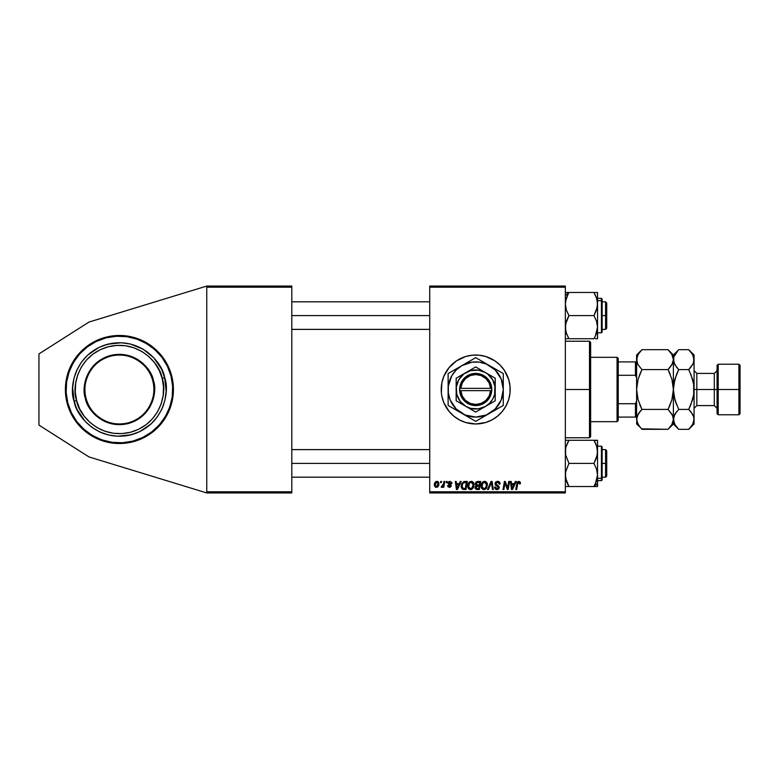 <?xml version="1.0" encoding="UTF-8"?>
<svg xmlns="http://www.w3.org/2000/svg" width="779" height="779" viewBox="0 0 779 779"><rect width="100%" height="100%" fill="white"/><g stroke="black" fill="none" stroke-linecap="round" stroke-linejoin="round"><path stroke-width="1.17" d="M124.698 443.261L119.401 443.524A54.024 54.024 0 0 1 65.387 389.5A54.024 54.024 0 0 1 119.401 335.476L129.947 336.518L140.074 339.595L149.412 344.581L157.601 351.3L164.32 359.489L169.316 368.827L172.383 378.964L173.425 389.5L172.383 400.036L169.316 410.173L164.32 419.511L157.601 427.7L149.412 434.419L140.074 439.405L129.947 442.482L119.401 443.524L108.865 442.482L98.729 439.405L89.39 434.419L81.211 427.7L74.492 419.511L69.497 410.173L66.419 400.036L65.64 394.797L65.64 384.203L67.715 373.823L71.765 364.036L77.647 355.234L85.135 347.746L93.938 341.864L103.724 337.804L114.114 335.739L124.698 335.739M475.696 355.02A34.48 34.48 0 0 0 465.715 356.5L472.317 355.185L479.085 355.185L485.707 356.5L494.86 360.833L500.079 365.117L504.373 370.346L508.697 379.49L510.011 386.121L510.011 392.879L508.697 399.51L506.107 405.752L502.358 411.37L497.577 416.152L491.958 419.91L485.707 422.5L475.696 423.98A34.48 34.48 0 0 1 441.216 389.5A34.48 34.48 0 0 1 475.696 355.02A34.48 34.48 0 0 1 510.177 389.5A34.48 34.48 0 0 1 475.696 423.98L465.696 422.5L459.444 419.91L453.826 416.152L449.045 411.37A34.48 34.48 0 0 0 475.696 423.98M465.667 356.509A34.48 34.48 0 0 0 441.888 382.742M441.216 389.529A34.48 34.48 0 0 0 441.381 392.85L441.888 382.771A34.48 34.48 0 0 0 441.391 386.092M441.381 386.15A34.48 34.48 0 0 0 441.216 389.471M441.391 392.908A34.48 34.48 0 0 0 441.878 396.199L441.391 392.879M441.888 396.258A34.48 34.48 0 0 0 449.035 411.361L443.845 402.694L441.888 396.229M429.726 286.059L565.35 286.059L565.35 287.208L429.726 287.208L429.726 491.792L565.35 491.792L565.35 286.059L429.726 286.059L429.726 287.208L429.726 286.059M460.272 481.451L459.289 483.642L460.272 481.451L461.178 481.451L457.448 489.494L456.426 489.494L455.326 481.451L456.163 481.451L456.436 483.642L459.289 483.642L456.436 483.642L456.163 481.451L455.326 481.451L456.426 489.494L457.448 489.494L461.178 481.451L460.272 481.451L461.178 481.451L457.448 489.494L456.426 489.494L455.326 481.451L456.163 481.451M476.057 485.648L475.18 483.954L476.164 481.889L480.721 481.451L479.358 489.494L476.456 489.426L475.326 488.637L475.132 486.943L476.183 485.57L475.18 483.954L476.183 485.57L475.073 487.537L476.183 489.358L479.358 489.494L480.721 481.451L477.498 481.451L480.721 481.451L479.358 489.494L477.293 489.494M520.421 483.116L518.775 481.344L520.216 482.113L520.343 483.847L519.505 483.954L519.077 482.347L517.947 482.688L516.662 489.494L515.815 489.494L517.149 482.405L518.775 481.344L516.808 483.593L515.815 489.494L516.662 489.494L517.626 483.798L518.717 482.279L519.505 483.954L520.343 483.847L520.421 483.116L519.505 483.954L519.544 482.892M507.587 488.267L508.706 481.451L509.554 481.451L508.181 489.494L507.295 489.494L504.996 482.668L503.877 489.494L503.03 489.494L504.393 481.451L505.269 481.451L507.587 488.267L507.85 486.359L507.587 488.267L505.269 481.451L504.393 481.451L503.03 489.494L503.877 489.494L504.996 482.668L507.295 489.494L508.181 489.494L509.554 481.451L508.706 481.451L509.554 481.451L508.181 489.494L507.295 489.494M495.035 483.71L495.454 482.337L497.07 481.373L499.076 481.724L499.933 483.019L500.05 484.071L499.212 484.168L498.346 482.435L495.999 483.058L496.087 484.334L498.463 485.862L499.193 487.206L498.579 489.037L496.729 489.592L495.269 488.959L494.616 487.089L495.444 487.011L495.892 488.267L496.983 488.657L498.132 488.219L498.307 487.118L495.551 485.249L495.035 483.71L498.375 487.508L496.983 488.657L495.444 487.011L494.616 487.089L496.963 489.601L499.212 487.459L495.863 483.632L497.499 482.279L498.998 482.98L499.212 484.168L500.05 484.071C500.069 482.337 499.242 481.432 497.557 481.344L495.074 483.214M488.414 489.494L487.508 489.494L491.023 481.451L492.094 481.451L493.321 489.494L492.484 489.494L491.422 482.6L488.414 489.494L487.508 489.494L488.414 489.494L491.422 482.6L492.484 489.494L493.321 489.494L492.094 481.451L491.023 481.451L492.094 481.451L493.321 489.494L492.484 489.494M481.14 486.33L481.782 483.292L483.847 481.461L486.33 481.997L487.401 484.82L486.583 487.995L484.256 489.582L482.182 488.92L481.13 486.018C481.081 488.053 482.006 489.251 483.915 489.601L486.3 488.384L487.401 484.82C487.411 482.844 486.495 481.685 484.645 481.344L484.801 481.344M441.888 382.771L443.845 376.306L449.045 367.63L456.543 360.833L465.696 356.5M434.322 484.957L435.773 481.704L437.146 481.354L438.431 482.055L438.791 484.937L437.486 487.06L435.422 487.206L434.322 484.957L436.279 487.401C438.119 486.963 439.005 485.716 438.918 483.671L436.931 481.344C435.14 481.792 434.273 482.999 434.322 484.957L434.331 484.645M515.338 481.451L514.354 483.642L515.338 481.451L516.243 481.451L512.514 489.494L511.491 489.494L510.381 481.451L511.228 481.451L511.491 483.642L514.354 483.642L511.491 483.642L511.228 481.451L510.381 481.451L511.491 489.494L512.514 489.494L516.243 481.451L515.338 481.451L516.243 481.451L512.514 489.494L511.491 489.494L510.381 481.451L511.228 481.451M471.266 481.344C468.909 481.899 467.741 483.457 467.76 486.018L468.237 483.662L469.737 481.802L471.879 481.412L473.447 482.6L473.788 486.7L471.879 489.27L469.055 489.124L467.76 486.018C467.702 488.053 468.627 489.251 470.535 489.601L472.931 488.384L474.031 484.82C474.041 482.844 473.116 481.685 471.266 481.344L471.422 481.344M463.826 481.588L467.342 481.451L465.978 489.494L462.103 488.91L461.256 487.177L461.499 484.168L463.671 481.636L461.178 486.203L462.95 489.387L465.978 489.494L467.342 481.451L464.956 481.451L467.342 481.451L465.978 489.494L463.972 489.494M449.804 481.344L451.869 482.542L451.986 483.428L451.148 483.535L450.272 482.113L448.85 482.873L450.983 484.84L451.187 486.242L449.999 487.352L448.003 486.817L447.594 485.629L448.431 485.521L449.425 486.671L450.418 485.862L448.246 483.876L448.363 482.026L449.989 481.344L448.013 483.038L450.418 485.862L449.541 486.671L448.431 485.521L447.594 485.629L449.502 487.401L451.255 485.736L448.85 482.97L449.95 482.074L451.099 482.999M446.143 482.6L446.338 481.451L447.175 481.451L447 482.6L446.143 482.6L447 482.6L447.175 481.451L446.338 481.451L447.175 481.451L447 482.6L446.143 482.6L446.338 481.451L446.143 482.6M440.505 482.6L440.7 481.451L441.537 481.451L441.362 482.6L440.505 482.6L441.362 482.6L441.537 481.451L440.7 481.451L441.537 481.451L441.362 482.6L440.505 482.6L440.7 481.451L440.505 482.6M443.417 484.187L443.923 481.451L444.77 481.451L443.777 487.303L442.93 487.303L443.144 486.086L442.248 487.255L441.216 487.187L441.557 486.281L442.793 485.911L443.494 483.788L441.216 487.187L443.144 486.086L442.93 487.303L443.777 487.303L444.77 481.451L443.923 481.451L444.77 481.451L443.777 487.303L442.93 487.303M429.726 492.941L565.35 492.941L565.35 287.208L429.726 287.208L429.726 492.941L429.726 491.792L565.35 491.792L565.35 492.941L429.726 492.941M206.756 286.059L291.804 286.059L291.804 287.208L206.756 287.208L206.756 491.792L291.804 491.792L291.804 286.059L206.756 286.059L88.972 322.068L206.756 286.059L206.756 287.208L206.756 286.059M206.756 492.941L291.804 492.941L291.804 287.208L206.756 287.208L206.756 492.941L206.756 491.792L291.804 491.792L291.804 492.941L206.756 492.941L88.972 456.932L38.95 425.091L38.95 353.909L88.972 322.068L38.95 353.909L38.95 425.091L88.972 456.932L206.756 492.941M482.425 423.318A34.48 34.48 0 0 0 482.425 355.682M488.9 357.649L487.868 357.24M443.845 402.694L444.069 403.21M462.502 421.351L463.242 421.653M437.175 481.354L437.964 481.626M438.178 481.792L438.665 482.415M438.665 485.366L438.859 484.557M438.606 485.541L438.334 486.115M438.324 486.125L437.662 486.933M434.497 486.096L434.341 485.405M434.361 484.265L434.468 483.73M434.896 482.659L435.49 481.919M435.558 481.86L436.162 481.5M436.026 486.632L435.169 484.733L436.922 482.074L435.675 482.97M437.594 485.784L438.09 483.769L436.425 486.661M436.746 486.593L437.321 486.184M435.334 483.788L435.286 485.843M435.558 486.31L435.276 485.814M435.266 484.051L435.48 483.369M437.204 482.113L438.09 483.769L437.584 482.318L436.698 482.104M487.041 483.019L487.362 484.197M485.249 489.27L486.067 488.647M481.773 488.443L481.461 487.878M481.266 487.284L481.169 486.661M484.441 481.354L484.645 481.344C482.289 481.899 481.12 483.457 481.13 486.018L481.179 485.22M481.188 485.181L481.334 484.411M481.792 483.282L482.22 482.62M482.483 482.308L483.116 481.802M485.882 487.45L484.889 488.404L486.086 487.099L486.563 484.781L485.648 487.761L483.944 488.657L484.752 488.482M482.737 483.408L482.065 487.002L483.944 488.657L482.026 486.817M482.113 484.84L481.967 486.106C481.919 484.1 482.785 482.824 484.577 482.279L484.275 482.308M485.259 482.425L484.577 482.279L486.563 484.781L485.278 482.425M483.954 482.396L483.194 482.863M483.399 482.698L482.308 484.236M491.549 483.652L491.617 484.178M491.422 482.6L490.789 484.129M491.023 481.451L487.508 489.494L491.023 481.451M497.82 481.354L497.314 481.354M498.063 481.373L498.589 481.49M500.05 484.061L499.212 484.168M497.713 482.289L499.212 483.905L498.94 482.883M496.632 482.454L496.057 482.951M495.882 483.428L496.145 484.402M496.087 484.334L497.771 485.395M497.255 485.122L498.268 485.707M499.057 486.651L499.193 487.177M499.173 487.897L498.735 488.881M497.82 489.475L497.177 489.592M496.476 489.563L495.278 488.969M495.551 489.202L494.655 487.742M494.616 487.498L495.444 487.011M495.892 488.267L496.389 488.56M498.317 487.888L498.063 486.797L495.902 485.541M498.375 487.508L498.063 486.797L498.375 487.508M495.132 482.99L495.765 481.987M506.204 486.466L505.201 483.457M504.695 484.781L503.877 489.494L503.03 489.494L504.393 481.451L505.269 481.451L506.944 486.077M508.706 481.451L507.85 486.359L508.706 481.451M519.505 483.954L518.59 482.289L519.505 483.954M518.123 482.493L517.782 483.077M517.714 483.311L516.662 489.494L515.815 489.494L516.847 483.399M517.071 482.6L517.977 481.519M520.187 482.065L520.401 482.776M511.9 486.602L511.608 484.587L512.115 488.608L511.9 486.602L512.115 488.608L513.897 484.587L512.786 486.972M511.608 484.587L513.897 484.587L511.608 484.587M475.326 488.637L475.132 488.112M475.132 486.953L475.336 486.378M477.498 481.451L475.18 483.954M476.66 482.688L479.708 482.386L479.251 485.103L477.478 485.103L476.135 483.36M477.089 482.493L476.076 483.506L476.232 484.733L479.251 485.103L479.708 482.386L477.021 482.513M476.505 488.482L477.235 488.55L475.911 487.498L476.281 488.375M475.94 487.187L477.235 488.55L478.666 488.55L476.748 488.53M476.68 486.203L475.969 487.041M477.371 486.057L475.911 487.498L476.368 486.378L479.095 486.047L478.666 488.55L479.095 486.047L477.021 486.106M476.446 486.32L475.92 487.625M476.027 483.74L476.943 485.064M476.232 484.733L476.018 483.973L477.167 482.464M476.962 482.532L476.475 482.834M478.14 482.386L477.323 482.435M473.661 483.019L473.875 483.584M473.875 483.593L473.992 484.197M473.788 486.7L473.311 487.82M471.879 489.27L470.915 489.572M468.393 488.433L468.091 487.878M467.897 487.274L467.789 486.661M467.76 486.018L467.867 484.83M468.082 484.032L468.403 483.301M468.413 483.282L468.851 482.62M469.114 482.308L469.737 481.802M471.879 488.16L473.194 484.781L472.269 487.761L470.565 488.657L471.373 488.482M469.367 483.408L468.695 487.002L470.565 488.657L468.656 486.817M468.607 485.784L468.598 486.106C468.549 484.1 469.416 482.824 471.207 482.279L470.604 482.386M471.889 482.425L471.207 482.279L473.194 484.781L472.941 483.486L471.052 482.289M470.886 482.318L469.825 482.863M470.029 482.698L468.939 484.236M456.835 486.602L457.049 488.608L457.721 486.972L457.049 488.608L456.552 484.587L458.831 484.587L457.721 486.972L458.831 484.587L456.552 484.587L457.01 488.112M457.049 488.608L457.721 486.972M461.256 487.187L461.197 486.69M461.314 484.83L461.762 483.545M461.772 483.535L461.499 484.168M464.08 488.55L465.297 488.55L463.028 488.414L464.08 488.55L463.028 488.414L462.015 486.252L462.56 483.866L462.113 487.196L463.807 488.55M463.008 483.184L464.041 482.522L462.56 483.866M464.644 482.415L466.339 482.386L465.297 488.55L466.339 482.386L463.31 482.902M462.044 485.629L462.015 486.252C461.966 483.886 463.047 482.591 465.258 482.386M463.047 483.136L462.638 483.71M450.106 482.084L449.561 482.123M448.87 482.776L449.95 482.074L448.85 482.97L449.824 484.032L449.025 483.486M447.604 485.814L448.431 485.521L448.587 486.174M449.317 486.661L448.431 485.521L449.707 486.661M449.425 486.671L450.418 485.862L449.279 484.674M449.541 486.671L450.33 485.395L448.032 483.331M450.34 486.184L450.33 485.395L448.431 484.1M450.398 485.629L449.639 484.869M448.159 482.347L448.986 481.539M451.976 483.126L449.989 481.344M442.618 486.914L442.034 487.362M441.907 487.391L441.216 487.187L441.557 486.281L442.16 486.437M443.329 484.587L442.939 485.668M443.076 485.366L443.27 484.811M443.923 481.451L443.494 483.788M438.061 484.226L438.071 483.477M486.524 485.58L486.544 484.343M485.025 482.337L484.421 482.289M512.027 487.605L512.076 488.112M471.918 488.121L472.512 487.45M473.145 485.58L473.165 484.343M472.941 483.486L472.055 482.503M468.744 484.84L468.637 485.473M462.307 484.431L462.142 485.025M462.015 486.252L462.113 487.196M135.088 337.804L144.865 341.864M157.601 351.3L164.32 359.489M172.383 378.964L173.162 384.203M171.098 405.177L169.316 410.173L164.32 419.511M161.165 423.766L153.677 431.254M144.865 437.136L135.088 441.196M114.114 335.739L119.401 335.476A54.024 54.024 0 0 1 173.425 389.5A54.024 54.024 0 0 1 119.401 443.524L114.114 443.261M103.724 441.196L93.938 437.136M81.211 427.7L77.647 423.766L71.765 414.964M69.497 410.173L67.715 405.177M66.419 400.036L65.64 394.797A54.024 54.024 0 0 0 66.419 400.017M67.715 373.823L71.765 364.036M86.401 401.643L85.369 398.351L86.031 398.176C82.155 388.76 86.148 363.004 110.725 356.13C135.546 350.161 151.584 370.716 152.772 380.824C156.657 390.24 152.665 415.996 128.077 422.87C103.256 428.839 87.229 408.284 86.031 398.176L85.369 398.351C86.586 408.663 102.935 429.628 128.253 423.542C153.327 416.522 157.397 390.25 153.444 380.649L152.772 380.824A34.48 34.48 0 0 1 128.077 422.87A34.48 34.48 0 0 1 86.031 398.176A34.48 34.48 0 0 1 110.725 356.13A34.48 34.48 0 0 1 152.772 380.824L153.444 380.649L152.411 377.357L147.465 368.301L142.791 363.228L137.221 359.177L127.649 355.312L120.813 354.357L113.938 354.757L107.259 356.49L101.056 359.499L95.554 363.647L90.968 368.798L86.187 377.942L84.57 384.651L84.298 391.535L85.369 398.351L87.745 404.817L91.338 410.699L96.021 415.772L104.649 421.429L111.163 423.688L117.989 424.643L128.253 423.542L134.718 421.157L140.609 417.563L145.673 412.889L149.734 407.31L152.626 401.058L154.242 394.349L154.515 387.465L153.444 380.649L154.145 384.028M167.066 364.066A54.024 54.024 0 0 1 171.682 375.906L171.02 376.082C177.018 390.639 170.844 430.475 132.82 441.118C94.434 450.34 69.643 418.557 67.792 402.918L67.121 403.094A54.024 54.024 0 0 1 66.429 400.055M74.132 401.273C75.758 414.983 97.502 442.871 131.174 434.77C164.525 425.441 169.939 390.503 164.681 377.727L162.159 378.39C167.134 390.445 162.013 423.445 130.521 432.257C98.719 439.901 78.182 413.571 76.644 400.61L74.132 401.273L76.644 400.61C71.678 388.555 76.79 355.555 108.291 346.743C140.093 339.099 160.63 365.429 162.159 378.39L164.681 377.727C163.054 364.017 141.301 336.129 107.638 344.23C74.287 353.559 68.864 388.497 74.132 401.273L72.661 387.621L73.197 396.774L75.505 405.645L74.132 401.273M76.644 400.61L75.3 392.061L75.651 383.404L77.676 374.991L81.308 367.123L86.411 360.122L92.769 354.25L100.16 349.732L108.291 346.743L116.84 345.399L125.497 345.74L133.92 347.775L141.778 351.407L148.779 356.5L154.651 362.868L159.169 370.259L162.159 378.39L163.512 386.939L163.162 395.596L161.126 404.009L157.494 411.877L152.402 418.878L146.033 424.75L138.643 429.268L130.521 432.257L121.962 433.601L113.306 433.26L104.892 431.225L97.024 427.593L90.023 422.5L84.151 416.132L79.633 408.741L76.644 400.61M152.411 377.357L153.444 380.649C152.226 370.337 135.867 349.372 110.56 355.458C85.486 362.478 81.405 388.75 85.369 398.351L84.658 394.972M93.139 366.111L98.203 361.437M107.259 356.49L113.938 354.757M142.791 363.228L147.465 368.301M154.515 387.465L154.544 390.912M154.242 394.349L153.599 397.738M145.673 412.889L140.609 417.563M131.544 422.51L121.446 424.613M96.021 415.772L91.338 410.699M101.883 439.872L92.399 435.48L83.947 429.326L76.848 421.643L71.395 412.724L67.792 402.918L66.166 392.587L66.585 382.148L69.039 371.982L73.421 362.488L79.575 354.036L87.258 346.947L96.177 341.494L105.983 337.882L116.314 336.255L126.763 336.684L136.919 339.128L146.413 343.52L154.865 349.674L161.954 357.357L167.407 366.276L171.02 376.082L172.646 386.413L172.227 396.852L169.773 407.018L165.391 416.512L159.237 424.964L151.554 432.053L142.635 437.506L132.82 441.118L122.498 442.745L112.049 442.316L101.883 439.872M75.222 374.134L76.946 369.879L73.927 378.536L72.661 387.621M81.581 361.972L87.686 355.117L81.581 361.972L76.946 369.879M94.999 349.596L99.03 347.395L87.686 355.117M103.256 345.594L112.127 343.296L121.281 342.76L107.638 344.23L99.03 347.395M134.767 345.321L143.093 349.167L130.366 344.026L121.281 342.76M146.939 351.68L153.784 357.775L143.093 349.167M159.315 365.098L161.516 369.129L153.784 357.775M163.308 373.355L165.615 382.226L166.141 391.379L164.681 377.727L161.516 369.129M163.59 404.866L161.866 409.121L164.875 400.464L166.141 391.379M157.222 417.028L151.126 423.883L157.222 417.028L161.866 409.121M143.803 429.404L139.782 431.605L151.126 423.883M135.556 433.406L126.675 435.704L117.522 436.24L131.174 434.77L139.782 431.605M104.035 433.679L99.78 431.965L108.437 434.974L117.522 436.24M91.873 427.32L85.028 421.225L91.873 427.32L99.78 431.965M79.497 413.902L77.296 409.871L85.028 421.225M65.64 394.758A54.024 54.024 0 0 1 65.387 389.558M65.387 389.442A54.024 54.024 0 0 1 65.64 384.242M65.65 384.174A54.024 54.024 0 0 1 66.419 378.983M66.429 378.945A54.024 54.024 0 0 1 69.477 368.866M69.516 368.788A54.024 54.024 0 0 1 74.463 359.528M74.511 359.45A54.024 54.024 0 0 1 77.627 355.253M77.666 355.214A54.024 54.024 0 0 1 144.855 341.854M144.884 341.864A54.024 54.024 0 0 1 149.383 344.561M149.441 344.6A54.024 54.024 0 0 1 167.027 363.997M75.505 405.645L77.296 409.871M67.121 403.094L67.792 402.918C61.794 388.361 67.968 348.525 105.983 337.882C144.368 328.66 169.17 360.443 171.02 376.082L171.682 375.906M589.489 389.5L590.638 389.5L590.638 342.38L590.638 436.62L590.638 389.5L589.489 389.5L589.489 341.231L589.489 389.5L565.35 389.5L589.489 389.5L589.489 437.769L589.489 389.5M605.575 315.592L606.724 315.592L606.724 302.953L606.724 315.592L605.575 315.592L605.575 301.804L605.575 315.592L602.128 315.592L605.575 315.592L605.575 329.39L605.575 315.592M291.804 315.592L429.726 315.592L291.804 315.592M606.724 328.241L606.724 315.592L606.724 328.241L605.575 329.39L602.128 329.39M566.8 334.366L565.612 330.169L565.612 324.142L568.933 315.592L566.352 310.003L565.35 304.034L566.343 298.094L568.933 292.466L565.35 295.562L568.933 292.466L565.35 292.466M594.64 293.712L593.949 292.466L595.39 292.466L593.949 292.466L595.39 295.222L593.949 292.466L597.532 292.466L568.933 292.466L593.949 292.466L596.519 298.055L597.532 304.034L596.539 309.974L593.949 315.592L568.933 315.592L593.949 315.592L596.529 321.211L597.532 327.161L595.39 335.973L597.016 331.416M594.611 337.531L595.39 335.983L593.949 338.729L565.35 338.729L593.949 338.729L594.903 336.986M597.532 298.357L601.437 298.357L601.437 300.665A0.691 0.594 0 0 1 602.128 301.269L602.128 299.048L601.437 298.357L601.437 300.665L597.532 300.665L601.437 300.665L601.437 330.53M568.699 338.329L567.492 338.729L568.933 338.729L566.352 333.11L565.35 327.161L566.352 321.201L568.933 315.592L566.352 310.003L565.35 304.034L566.343 298.094L568.933 292.466L565.612 292.466M595.555 338.729L597.532 338.729L596.539 338.729L597.532 338.729L597.532 292.466L597.279 307.023L593.949 315.592L596.529 321.211L597.532 327.161L597.532 304.034L596.529 298.075L597.269 301.006M568.271 293.654L565.612 301.025M567.054 296.195L568.485 293.264M597.532 332.837L601.437 332.837L601.437 300.665A0.691 0.594 180 0 1 602.128 301.269L602.128 332.117M602.128 299.078L602.128 329.926M595.399 295.222L596.695 298.581M596.539 338.729L595.39 338.729L597.532 338.729L597.269 330.189M596.928 299.409L596.529 298.075M568.271 337.541L566.206 332.662M566.859 334.522L566.352 333.139M566.528 297.559L566.352 298.084M567.326 292.466L566.352 292.466M605.575 463.408L605.575 477.196L605.575 463.408L602.128 463.408L605.575 463.408L605.575 449.61L605.575 463.408L606.724 463.408L605.575 463.408M606.724 476.047L606.724 463.408L606.724 476.047L605.575 477.196L602.128 477.196M429.726 463.408L291.804 463.408L429.726 463.408M606.724 450.759L606.724 463.408L606.724 450.759L605.575 449.61L602.128 449.61M566.352 445.861L568.933 440.271L566.08 446.757M565.866 447.584L565.622 448.733M597.269 486.534L597.532 483.438L593.949 486.534L597.532 486.534L596.539 486.534L597.532 486.534L597.532 474.966L596.539 480.906L593.949 486.534L597.269 486.534M597.532 480.643L601.437 480.643L602.128 479.952L602.128 477.731A0.691 0.594 180 0 1 601.437 478.335L601.437 480.643L601.437 478.335L597.532 478.335L601.437 478.335L601.437 446.163L602.128 446.854M568.242 485.288L568.933 486.534L567.492 486.534L568.933 486.534L567.492 483.778L568.933 486.534L565.35 486.534L593.949 486.534L568.933 486.534L565.612 478.004L565.603 471.977L568.933 463.408L593.949 463.408L596.519 468.997L597.532 474.966L597.532 451.839L596.529 457.799L593.949 463.408L568.933 463.408L565.612 454.848L565.612 448.811L565.612 454.848L568.933 463.408L565.603 471.977L565.35 474.966L566.352 480.935L565.612 478.004M568.271 441.469L567.394 443.232L568.933 440.271L593.949 440.271L596.529 445.89L597.532 451.839L597.532 440.271L566.352 440.271M594.182 440.671L597.532 440.271L596.539 440.271L597.532 440.271L597.269 454.858L593.949 463.408L596.519 468.997L597.532 474.966L597.532 451.839L596.675 446.338M597.386 449.61L597.279 448.84L597.386 449.61M596.081 444.634L596.519 445.861M567.326 440.271L568.933 440.271L567.979 442.014M594.611 485.346L595.39 483.778L593.949 486.534L597.532 483.438L597.532 474.966L595.399 483.778L596.948 479.504M595.828 482.805L594.396 485.736M602.128 446.883L602.128 479.922M601.437 448.47L601.437 478.335A0.691 0.594 0 0 0 602.128 477.731L602.128 449.074M596.023 444.478L594.396 441.07M595.399 440.271L593.949 440.271L595.399 440.271M597.016 479.241L597.269 477.975M596.354 481.441L596.529 480.916M595.555 486.534L596.519 486.534M567.482 483.778L566.187 480.419M565.953 479.591L566.352 480.925M568.933 338.729L568.485 337.93M597.386 301.804L597.269 301.025L597.386 301.804M597.386 329.39L597.279 330.16L597.386 329.39M565.973 331.835L565.622 330.267M594.182 292.865L595.39 295.212M596.802 332.234L596.539 333.1M593.949 338.729L594.689 337.404M593.949 292.466L594.689 293.79M597.269 448.801L596.909 447.165M568.699 486.135L567.492 483.788M594.611 441.459L593.949 440.271M568.933 440.271L568.193 441.596M568.933 486.534L568.193 485.21M617.065 357.318L618.224 358.467L618.224 361.914L618.224 358.467L617.065 357.318L590.638 357.318L617.065 357.318L617.065 421.682L590.638 421.682L617.065 421.682L617.065 357.318M618.224 420.533L617.065 421.682L618.224 420.533L618.224 417.086L618.224 420.533M618.224 375.283L618.224 403.717L618.224 361.914L618.224 375.283L635.46 375.283L636.609 378.01L635.46 375.283L635.46 361.914L618.224 361.914L635.46 361.914L635.46 375.283L618.224 375.283M618.224 417.086L618.224 403.717L618.224 417.086L636.609 417.086L635.46 417.086L635.46 403.717L618.224 403.717L635.46 403.717L635.46 417.086L618.224 417.086M636.609 361.914L635.46 361.914L636.609 361.914M636.609 400.99L635.46 403.717L636.609 400.99M718.209 389.5L718.209 364.212L718.209 389.5L740.05 389.5L740.05 365.361L740.05 413.639L740.05 389.5L738.901 389.5L738.901 364.212L738.901 389.5L718.209 389.5L718.209 414.788L718.209 389.5L717.06 389.5L718.209 389.5M717.06 365.361L717.06 413.639L717.06 389.5L714.304 389.5L717.06 389.5L717.06 365.361L718.209 364.212L738.901 364.212L740.05 365.361M689.211 350.17L692.57 354.494L694.079 359.635L694.079 355.02L694.079 389.5L696.835 389.5L696.835 405.586L694.079 408.352M672.511 363.559L668.051 369.597L641.945 369.597L668.051 369.597L670.203 367.221L668.051 369.597L671.897 379.266L673.387 389.5L674.877 379.246L678.723 369.597L688.743 369.597L690.895 367.221L688.743 369.597L692.589 379.266L693.69 384.32L693.69 394.7L694.079 389.5L714.304 389.5L696.835 389.5L696.835 373.414L696.835 405.586L714.304 405.586L714.304 373.414L717.06 370.648M637.806 364.231L636.609 359.635L636.998 362.235L636.988 357.064L638.089 354.523L641.945 349.683L668.051 349.683L641.945 349.683L641.438 350.199M637.563 363.715L636.609 359.635L636.609 389.5L638.098 379.256L641.945 369.597L638.098 364.767L641.945 369.597L639.793 374.339L641.945 369.597M668.528 350.17L671.888 354.494L673.387 359.635L671.897 364.767L668.051 369.597L671.897 379.256L673.387 389.5L671.897 399.744L668.051 409.403L641.945 409.403L638.098 399.734L636.609 389.5L636.609 419.365L638.089 414.253L641.945 409.403L668.051 409.403L671.888 414.214L672.998 416.746L673.387 419.365L671.907 424.477L668.051 429.317L641.945 429.317L638.108 424.506L636.609 419.365L636.988 421.936M669.424 406.492L671.897 399.744L673.387 389.5L673.387 359.635L672.998 357.025L673.387 359.635L672.452 363.686M641.468 428.83L668.051 429.317L668.557 428.801M672.998 421.975L673.387 419.365L672.52 415.47M640.124 411.38L641.945 409.403L638.108 414.214L639.793 411.779L636.988 416.784L636.609 423.98L636.988 416.784M640.572 372.508L638.098 379.256L636.609 389.5L636.998 384.3L636.609 389.5L638.098 399.744L636.998 394.7L638.098 399.744L641.945 409.403M668.051 409.403L670.203 404.661L668.051 409.403L672.433 415.285M678.042 428.616L674.887 424.506L673.387 419.365L673.387 389.5L673.387 423.98L673.387 419.365L671.907 424.477L668.051 429.317L670.203 426.941M676.445 367.055L673.786 362.254L673.387 355.02L673.777 362.235L673.767 357.064L678.217 350.199M678.032 350.394L673.387 355.02L668.051 349.683L671.888 354.494L672.998 357.025M672.413 355.506L671.858 354.445M670.183 374.3L668.674 370.853M676.571 352.059L673.767 357.064L673.387 359.635L673.387 389.208M639.812 404.7L641.331 408.147M637.582 423.494L638.137 424.555M639.734 426.863L637.008 421.975M636.609 423.98L639.793 426.941M636.609 355.02L636.609 359.635L638.089 354.523L641.945 349.683L636.609 355.02L636.609 419.365M641.253 350.394L639.793 352.059M674.877 379.256L674.633 380.162M693.144 363.686L688.743 369.597L678.723 369.597L676.571 374.339L678.723 369.597L674.887 364.786L673.387 359.635M674.322 415.314L673.387 419.365L674.867 414.253L678.723 409.403L674.877 399.734L673.387 389.5L674.877 399.734L678.723 409.403L688.743 409.403L690.885 404.661L688.743 409.403L692.57 414.214L693.69 416.765L694.079 423.98L694.079 389.5L694.079 419.365L692.589 424.477L689.249 428.801M674.351 423.464L674.926 424.565M673.767 421.936L673.767 416.784L676.571 411.779L674.877 414.233M676.902 411.38L674.887 414.214M674.877 399.754L676.571 404.661L673.981 395.917M692.589 399.744L692.833 398.838M691.022 411.945L693.69 416.765L694.079 419.365L692.589 424.477L688.743 429.317L690.885 426.941M693.485 383.083L690.885 374.339L693.69 384.32L694.079 389.208M693.096 355.506L692.55 354.445M694.079 389.5L694.079 359.635L693.68 357.025L693.69 362.216L692.58 364.767L688.743 369.597L692.589 379.266M690.885 404.661L693.69 394.7L692.589 399.754L688.743 409.403L690.885 411.779M693.68 421.975L694.079 419.365M668.051 429.317L673.387 423.98L678.723 429.317L688.743 429.317L678.723 429.317L674.887 424.506L673.786 421.975M673.387 389.5L673.777 384.31L676.571 374.339M690.885 404.671L688.743 409.403L678.723 409.403M694.079 355.02L688.743 349.683L678.723 349.683L688.743 349.683L692.57 354.494L693.68 357.025M694.079 359.635L693.193 363.559M676.581 374.329L678.723 369.597L676.571 367.221M674.273 415.441L673.777 416.765M717.06 408.352L714.304 405.586L714.304 373.414L696.835 373.414L694.079 370.648M717.06 413.639L718.209 414.788L738.901 414.788L738.901 389.5L738.901 414.788L740.05 413.639M490.595 390.649L460.808 390.649L462.249 396.005L465.55 400.464L470.253 403.415L475.696 404.437L481.149 403.415L485.853 400.464L489.154 396.005L490.595 390.649A14.937 14.937 0 0 1 475.696 404.437A14.937 14.937 0 0 1 460.808 390.649L459.649 390.649A16.086 16.086 0 0 0 475.696 405.586A16.086 16.086 0 0 0 491.753 390.649L490.595 390.649L491.753 390.649L491.257 393.619L488.667 399.033L484.275 403.113L481.588 404.476L478.696 405.314L472.707 405.314L469.805 404.476L464.732 401.273L462.736 399.033L460.146 393.619L459.61 388.351L461.187 382.557L462.736 379.967L467.127 375.887L469.805 374.524L475.696 373.414L481.588 374.524L486.661 377.727L490.215 382.557L491.792 390.649L460.808 390.649M495.24 378.234L495.24 400.776L495.074 386.949L492.62 379.733L487.596 373.998L475.696 366.938L495.24 378.224L475.696 366.938L456.163 378.224L475.696 366.938L456.163 378.224L456.163 400.776L456.163 378.224L456.163 400.776L475.696 412.062L456.163 400.776L475.696 412.062L495.24 400.776L475.696 412.062L495.24 400.776L495.24 378.224L485.473 372.576A19.543 19.543 0 0 1 485.473 406.424A19.543 19.543 0 0 1 456.163 389.5A19.543 19.543 0 0 1 485.473 372.576L478.248 370.132L470.643 370.629L463.807 373.998L458.782 379.733L456.328 386.949L456.825 394.554L460.204 401.399L465.93 406.424L470.643 408.371L478.248 408.868L485.473 406.424L489.514 403.318L492.62 399.267L494.577 394.554L495.24 378.224M483.847 416.648L495.21 409.004L501.189 400.055L503.283 389.5L501.189 378.945L495.21 369.996L486.262 364.017L479.299 362.147L472.103 362.147L461.908 365.614L456.192 369.996L451.81 375.712L448.353 385.897L448.353 393.103L450.213 400.055L456.192 409.004L465.141 414.983L475.696 417.086L486.262 414.983L501.238 406.609M495.142 368.876L475.696 357.649L482.367 361.495L475.696 357.649L450.165 372.391M467.556 362.352L448.12 373.569L448.12 405.431L448.12 397.689L448.12 405.431L475.696 421.351L469.016 417.495L475.696 421.351L503.283 405.431L503.283 373.569L503.283 381.311L503.283 373.569L475.696 357.649M456.26 410.124L468.987 417.476M454.829 409.296L448.12 405.431L454.829 409.296M503.283 401.633L503.283 389.5A27.586 27.586 0 0 1 461.908 413.386A27.586 27.586 0 0 1 448.12 389.5L448.12 396.112M448.12 377.367L448.12 389.5A27.586 27.586 0 0 1 489.494 365.614A27.586 27.586 0 0 1 503.283 389.5L503.283 382.888M503.283 393.677L503.283 396.092M493.117 411.293L495.142 410.124M485.921 415.45L489.494 413.386M467.556 416.648L465.511 415.47M473.651 420.173L469.036 417.505M461.908 413.386L458.305 411.312M448.12 393.648L448.12 389.5M448.12 403.064L448.12 401.643M458.286 367.707L456.26 368.876M448.12 385.323L448.12 382.908M483.847 362.352L485.892 363.53M465.482 363.55L461.908 365.614M503.283 385.342L503.283 389.5M503.283 375.936L503.283 377.357M489.494 365.614L493.088 367.688M453.826 372.703L451.81 375.712M497.577 406.297L499.592 403.288M460.808 388.351L490.595 388.351L489.154 382.995L485.853 378.536L481.149 375.585L475.696 374.563L470.253 375.585L465.55 378.536L462.249 382.995L460.808 388.351A14.937 14.937 0 0 1 475.696 374.563A14.937 14.937 0 0 1 490.595 388.351L491.753 388.351A16.086 16.086 0 0 0 475.696 373.414A16.086 16.086 0 0 0 459.649 388.351L490.595 388.351M491.792 390.649L491.792 388.351L491.753 390.649M459.649 390.649L459.61 388.351L459.61 390.649M565.35 341.231L589.489 341.231L590.638 342.38M565.35 437.769L589.489 437.769L590.638 436.62M602.128 301.804L605.575 301.804L606.724 302.953M429.726 301.804L291.804 301.804M429.726 329.39L291.804 329.39M601.437 332.837L602.128 332.146M291.804 477.196L429.726 477.196M291.804 449.61L429.726 449.61M597.532 446.163L601.437 446.163M688.743 429.317L694.079 423.98"/></g></svg>
